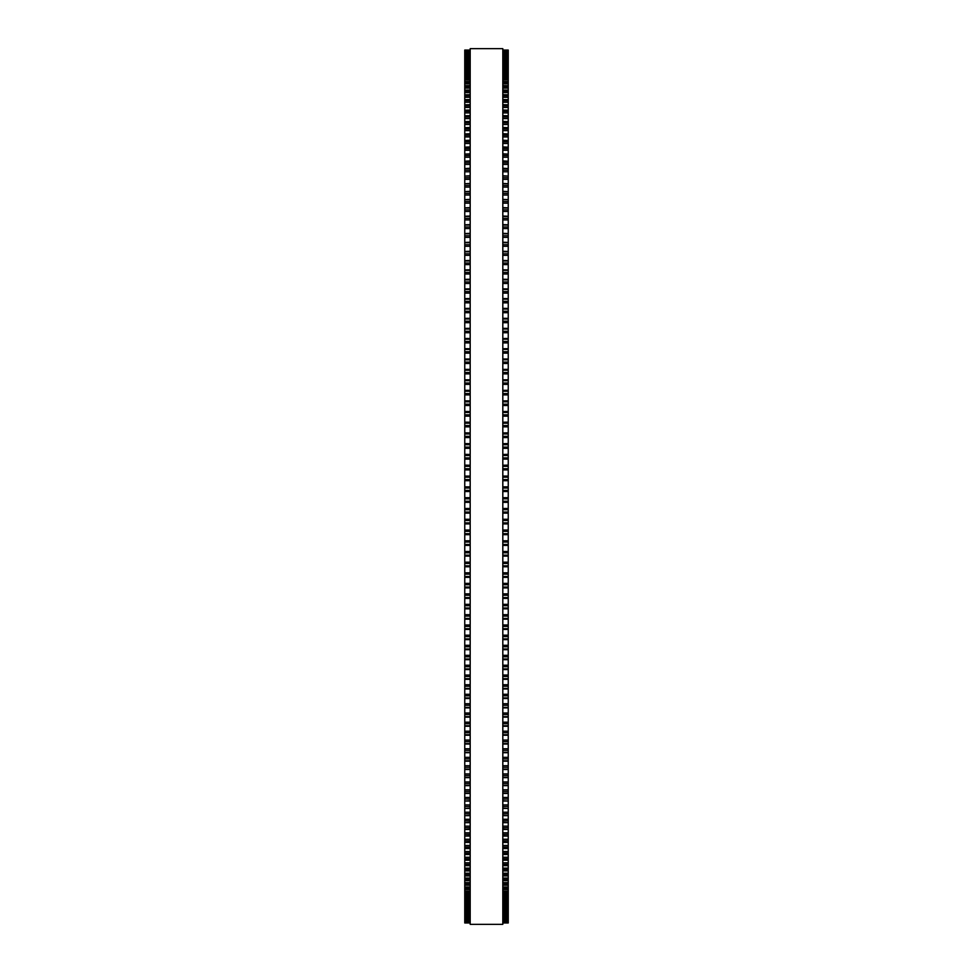 <?xml version="1.0" encoding="UTF-8"?>
<svg xmlns="http://www.w3.org/2000/svg" width="973" height="973" viewBox="0 0 973 973"><rect width="100%" height="100%" fill="white"/><g stroke="black" fill="none" stroke-linecap="round" stroke-linejoin="round"><path stroke-width="1.46" d="M464.753 50.049L470.19 50.049L464.753 50.049L464.753 608.843L470.19 608.806M508.247 50.049L502.81 50.049L508.247 50.049L508.247 608.843L502.81 608.806M464.753 502.348L470.19 502.348L464.753 502.336M508.247 502.348L502.81 502.348L508.247 502.336M508.247 465.252L502.81 465.252L508.247 465.118M464.753 465.252L470.19 465.252L464.753 465.118M508.247 454.464L502.81 454.464L508.247 454.33M464.753 454.464L470.19 454.464L464.753 454.33M508.247 443.688L502.81 443.688L508.247 443.566M464.753 443.688L470.19 443.688L464.753 443.566M508.247 432.936L502.81 432.936L508.247 432.827M464.753 432.936L470.19 432.936L464.753 432.827M508.247 422.221L502.81 422.221L508.247 422.124M464.753 422.221L470.19 422.221L464.753 422.124M508.247 411.555L502.81 411.555L508.247 411.457M464.753 411.555L470.19 411.555L464.753 411.457M508.247 400.912L502.81 400.912L508.247 400.852M464.753 400.912L470.19 400.912L464.753 400.852M508.247 390.343L502.81 390.343L508.247 390.295M464.753 390.343L470.19 390.343L464.753 390.295M508.247 379.823L502.81 379.823L508.247 379.798M464.753 379.823L470.19 379.823L464.753 379.798M464.753 50.292L470.19 50.292L464.753 50.292M508.247 50.292L502.81 50.292L508.247 50.292M464.753 50.803L470.19 50.803L464.753 50.803M508.247 50.803L502.81 50.803L508.247 50.803M464.753 51.581L470.19 51.581L464.753 51.569M508.247 51.581L502.81 51.581L508.247 51.569M464.753 52.627L470.19 52.627L464.753 52.615M508.247 52.627L502.81 52.627L508.247 52.615M464.753 53.941L470.19 53.941L464.753 53.929M508.247 53.941L502.81 53.941L508.247 53.929M464.753 55.51L470.19 55.51L464.753 55.497M508.247 55.51L502.81 55.51L508.247 55.497M464.753 57.358L470.19 57.358L464.753 57.346M508.247 57.358L502.81 57.358L508.247 57.346M464.753 59.475L470.19 59.475L464.753 59.45M508.247 59.475L502.81 59.475L508.247 59.45M470.19 61.846L464.753 61.846L470.19 61.81M502.81 61.846L508.247 61.846L502.81 61.81M464.753 64.486L470.19 64.486L464.753 64.437M508.247 64.486L502.81 64.486L508.247 64.437M470.19 67.38L464.753 67.38L470.19 67.332M502.81 67.38L508.247 67.38L502.81 67.332M470.19 70.53L464.753 70.53L470.19 70.482M502.81 70.53L508.247 70.53L502.81 70.482M470.19 73.936L464.753 73.936L470.19 73.875M502.81 73.936L508.247 73.936L502.81 73.875M470.19 77.609L464.753 77.609L470.19 77.536M502.81 77.609L508.247 77.609L502.81 77.536M470.19 81.525L464.753 81.525L470.19 81.44M502.81 81.525L508.247 81.525L502.81 81.44M470.19 85.697L464.753 85.697L470.19 85.6M502.81 85.697L508.247 85.697L502.81 85.6M470.19 90.1L464.753 90.1L470.19 90.002M502.81 90.1L508.247 90.1L502.81 90.002M470.19 94.77L464.753 94.77L470.19 94.649M502.81 94.77L508.247 94.77L502.81 94.649M470.19 99.66L464.753 99.66L470.19 99.538M502.81 99.66L508.247 99.66L502.81 99.538M470.19 104.804L464.753 104.804L470.19 104.658M502.81 104.804L508.247 104.804L502.81 104.658M470.19 110.18L464.753 110.18L470.19 110.022M502.81 110.18L508.247 110.18L502.81 110.022M470.19 115.787L464.753 115.787L470.19 115.617M502.81 115.787L508.247 115.787L502.81 115.617M470.19 121.625L464.753 121.625L470.19 121.43M502.81 121.625L508.247 121.625L502.81 121.43M470.19 127.682L464.753 127.682L470.19 127.475M502.81 127.682L508.247 127.682L502.81 127.475M470.19 133.958L464.753 133.958L470.19 133.739M502.81 133.958L508.247 133.958L502.81 133.739M470.19 140.465L464.753 140.465L470.19 140.221M502.81 140.465L508.247 140.465L502.81 140.221M470.19 147.178L464.753 147.178L470.19 146.923M502.81 147.178L508.247 147.178L502.81 146.923M470.19 154.099L464.753 154.099L470.19 153.819M502.81 154.099L508.247 154.099L502.81 153.819M470.19 161.226L464.753 161.226L470.19 160.934M502.81 161.226L508.247 161.226L502.81 160.934M470.19 168.548L464.753 168.548L470.19 168.244M502.81 168.548L508.247 168.548L502.81 168.244M470.19 176.077L464.753 176.077L470.19 175.748M502.81 176.077L508.247 176.077L502.81 175.748M464.753 183.739L470.19 183.435M508.247 183.739L502.81 183.435M464.753 191.596L470.19 191.316M508.247 191.596L502.81 191.316M464.753 199.635L470.19 199.38M508.247 199.635L502.81 199.38M464.753 207.857L470.19 207.614M508.247 207.857L502.81 207.614M464.753 216.249L470.19 216.03M508.247 216.249L502.81 216.03M464.753 224.812L470.19 224.605M508.247 224.812L502.81 224.605M464.753 233.532L470.19 233.338M508.247 233.532L502.81 233.338M464.753 242.411L470.19 242.228M508.247 242.411L502.81 242.228M464.753 251.435L470.19 251.277M508.247 251.435L502.81 251.277M464.753 260.606L470.19 260.46M508.247 260.606L502.81 260.46M464.753 269.922L470.19 269.789M508.247 269.922L502.81 269.789M464.753 279.36L470.19 279.239M508.247 279.36L502.81 279.239M464.753 288.945L470.19 288.835M508.247 288.945L502.81 288.835M470.19 298.638L464.753 298.638L470.19 298.541M502.81 298.638L508.247 298.638L502.81 298.541M470.19 308.441L464.753 308.441L470.19 308.356M502.81 308.441L508.247 308.441L502.81 308.356M470.19 318.366L464.753 318.366L470.19 318.293M502.81 318.366L508.247 318.366L502.81 318.293M470.19 328.387L464.753 328.387L470.19 328.327M502.81 328.387L508.247 328.387L502.81 328.327M464.753 338.507L470.19 338.507L464.753 338.458M508.247 338.507L502.81 338.507L508.247 338.458M464.753 348.723L470.19 348.723L464.753 348.675M508.247 348.723L502.81 348.723L508.247 348.675M470.19 359.025L464.753 359.025L470.19 358.976M502.81 359.025L508.247 359.025L502.81 358.976M464.753 369.399L470.19 369.399L464.753 369.363M508.247 369.399L502.81 369.399L508.247 369.363M464.753 513.148L470.19 513.148L464.753 513.148M508.247 513.148L502.81 513.148L508.247 513.148M502.81 608.843L508.247 608.843L508.247 619.181L502.81 619.144M470.19 608.843L464.753 608.843L464.753 619.181L470.19 619.144M502.81 619.181L508.247 619.181L508.247 629.446L502.81 629.397M470.19 619.181L464.753 619.181L464.753 629.446L470.19 629.397M502.81 629.446L508.247 629.446L508.247 639.626L502.81 639.565M470.19 629.446L464.753 629.446L464.753 639.626L470.19 639.565M502.81 639.626L508.247 639.626L508.247 649.709L502.81 649.636M470.19 639.626L464.753 639.626L464.753 649.709L470.19 649.636M502.81 649.709L508.247 649.709L508.247 659.694L502.81 659.609M470.19 649.709L464.753 649.709L464.753 659.694L470.19 659.609M502.81 659.694L508.247 659.694L508.247 669.57L502.81 669.473M470.19 659.694L464.753 659.694L464.753 669.57L470.19 669.473M502.81 669.57L508.247 669.57L508.247 679.336L502.81 679.227M470.19 669.57L464.753 669.57L464.753 679.336L470.19 679.227M502.81 679.336L508.247 679.336L508.247 688.86M470.19 679.336L464.753 679.336L464.753 688.86M502.81 688.981L508.247 688.981L508.247 698.371M470.19 688.981L464.753 688.981L464.753 698.371M502.81 698.505L508.247 698.505L508.247 707.748M470.19 698.505L464.753 698.505L464.753 707.748M502.81 707.894L508.247 707.894L508.247 716.992M470.19 707.894L464.753 707.894L464.753 716.992M502.81 717.15L508.247 717.15L508.247 726.089M470.19 717.15L464.753 717.15L464.753 726.089M502.81 726.259L508.247 726.259L508.247 735.053M470.19 726.259L464.753 726.259L464.753 735.053M502.81 735.235L508.247 735.235L508.247 743.846M470.19 735.235L464.753 735.235L464.753 743.846M502.81 744.053L508.247 744.053L508.247 752.482M470.19 744.053L464.753 744.053L464.753 752.482M502.81 752.701L508.247 752.701L508.247 760.959M470.19 752.701L464.753 752.701L464.753 760.959M502.81 761.202L508.247 761.202L508.247 769.266M470.19 761.202L464.753 761.202L464.753 769.266M502.81 769.521L508.247 769.521L508.247 777.403M470.19 769.521L464.753 769.521L464.753 777.403M502.81 777.67L508.247 777.67L508.247 785.357M470.19 777.67L464.753 777.67L464.753 785.357M502.81 785.649L508.247 785.649L508.247 801.034L502.81 800.718M470.19 785.649L464.753 785.649L464.753 801.034L470.19 800.718M502.81 801.034L508.247 801.034L508.247 808.441L502.81 808.137M470.19 801.034L464.753 801.034L464.753 808.441L470.19 808.137M502.81 808.441L508.247 808.441L508.247 815.654L502.81 815.362M470.19 808.441L464.753 808.441L464.753 815.654L470.19 815.362M502.81 815.654L508.247 815.654L508.247 822.659L502.81 822.392M470.19 815.654L464.753 815.654L464.753 822.659L470.19 822.392M502.81 822.659L508.247 822.659L508.247 829.458L502.81 829.215M470.19 822.659L464.753 822.659L464.753 829.458L470.19 829.215M502.81 829.458L508.247 829.458L508.247 836.038L502.81 835.819M470.19 829.458L464.753 829.458L464.753 836.038L470.19 835.819M502.81 836.038L508.247 836.038L508.247 842.423L502.81 842.204M470.19 836.038L464.753 836.038L464.753 842.423L470.19 842.204M502.81 842.423L508.247 842.423L508.247 848.578L502.81 848.383M470.19 842.423L464.753 842.423L464.753 848.578L470.19 848.383M502.81 848.578L508.247 848.578L508.247 854.501L502.81 854.33M470.19 848.578L464.753 848.578L464.753 854.501L470.19 854.33M502.81 854.501L508.247 854.501L508.247 860.217L502.81 860.047M470.19 854.501L464.753 854.501L464.753 860.217L470.19 860.047M502.81 860.217L508.247 860.217L508.247 865.69L502.81 865.532M470.19 860.217L464.753 860.217L464.753 865.69L470.19 865.532M502.81 865.69L508.247 865.69L508.247 870.932L502.81 870.799M470.19 865.69L464.753 865.69L464.753 870.932L470.19 870.799M502.81 870.932L508.247 870.932L508.247 875.943L502.81 875.809M470.19 870.932L464.753 870.932L464.753 875.943L470.19 875.809M502.81 875.943L508.247 875.943L508.247 880.711L502.81 880.601M470.19 875.943L464.753 875.943L464.753 880.711L470.19 880.601M502.81 880.711L508.247 880.711L508.247 885.235L502.81 885.138M470.19 880.711L464.753 880.711L464.753 885.235L470.19 885.138M502.81 885.235L508.247 885.235L508.247 889.517L502.81 889.419M470.19 885.235L464.753 885.235L464.753 889.517L470.19 889.419M502.81 889.517L508.247 889.517L508.247 893.542L502.81 893.469M470.19 889.517L464.753 889.517L464.753 893.542L470.19 893.469M502.81 893.542L508.247 893.542L508.247 897.325L502.81 897.252M470.19 893.542L464.753 893.542L464.753 897.325L470.19 897.252M502.81 897.325L508.247 897.325L508.247 900.852L502.81 900.791M470.19 897.325L464.753 897.325L464.753 900.852L470.19 900.791M502.81 900.852L508.247 900.852L508.247 907.14L502.81 907.104M470.19 900.852L464.753 900.852L464.753 907.14L470.19 907.104M502.81 907.14L508.247 907.14L508.247 912.406L502.81 912.37M470.19 907.14L464.753 907.14L464.753 912.406L470.19 912.37M502.81 912.406L508.247 912.406L508.247 916.615L502.81 916.59M470.19 912.406L464.753 912.406L464.753 916.615L470.19 916.59M502.81 916.615L508.247 916.615L508.247 919.765L502.81 919.753M470.19 916.615L464.753 916.615L464.753 919.765L470.19 919.753M470.19 919.765L464.753 919.765L464.753 922.963L470.19 922.963L464.753 922.963M502.81 919.765L508.247 919.765L508.247 922.963L502.81 922.963L508.247 922.963M470.19 486.5L470.19 924.35L502.81 924.35L502.81 48.65L470.19 48.65L470.19 486.5M508.247 405.51L502.81 405.51L508.247 405.51M470.19 405.51L464.753 405.51L470.19 405.51M508.247 195.05L502.81 195.05L508.247 195.05M470.19 195.05L464.753 195.05L470.19 195.05M508.247 187.108L502.81 187.108L508.247 187.108M470.19 187.108L464.753 187.108L470.19 187.108M508.247 124.495L502.81 124.495L508.247 124.495M470.19 124.495L464.753 124.495L470.19 124.495M508.247 112.929L502.81 112.929L508.247 112.929M470.19 112.929L464.753 112.929L470.19 112.929M508.247 50.085L502.81 50.085M470.19 50.085L464.753 50.085M508.247 50.377L502.81 50.377M470.19 50.377L464.753 50.377M508.247 50.949L502.81 50.949M470.19 50.949L464.753 50.949M508.247 51.788L502.81 51.788M470.19 51.788L464.753 51.788M508.247 52.895L502.81 52.895M470.19 52.895L464.753 52.895M508.247 54.257L502.81 54.257M470.19 54.257L464.753 54.257M508.247 55.899L502.81 55.899M470.19 55.899L464.753 55.899M508.247 57.176L502.81 57.176M470.19 57.176L464.753 57.176M508.247 57.808L502.81 57.808M470.19 57.808L464.753 57.808M508.247 59.11L502.81 59.11M470.19 59.11L464.753 59.11M508.247 59.973L502.81 59.973M470.19 59.973L464.753 59.973M508.247 61.299L502.81 61.299M470.19 61.299L464.753 61.299M508.247 62.406L502.81 62.406M470.19 62.406L464.753 62.406M508.247 63.756L502.81 63.756M470.19 63.756L464.753 63.756M508.247 65.094L502.81 65.094M470.19 65.094L464.753 65.094M508.247 66.468L502.81 66.468M470.19 66.468L464.753 66.468M508.247 68.049L502.81 68.049M470.19 68.049L464.753 68.049M508.247 69.436L502.81 69.436M470.19 69.436L464.753 69.436M508.247 71.26L502.81 71.26M470.19 71.26L464.753 71.26M508.247 72.671L502.81 72.671M470.19 72.671L464.753 72.671M508.247 74.726L502.81 74.726M470.19 74.726L464.753 74.726M508.247 76.149L502.81 76.149M470.19 76.149L464.753 76.149M508.247 78.448L502.81 78.448M470.19 78.448L464.753 78.448M508.247 79.895L502.81 79.895M470.19 79.895L464.753 79.895M508.247 82.425L502.81 82.425M470.19 82.425L464.753 82.425M508.247 83.885L502.81 83.885M470.19 83.885L464.753 83.885M508.247 86.646L502.81 86.646M470.19 86.646L464.753 86.646M508.247 88.117L502.81 88.117M470.19 88.117L464.753 88.117M508.247 91.109L502.81 91.109M470.19 91.109L464.753 91.109M508.247 92.605L502.81 92.605M470.19 92.605L464.753 92.605M508.247 95.828L502.81 95.828M470.19 95.828L464.753 95.828M508.247 97.324L502.81 97.324M470.19 97.324L464.753 97.324M508.247 100.778L502.81 100.778M470.19 100.778L464.753 100.778M508.247 102.287L502.81 102.287M470.19 102.287L464.753 102.287M508.247 105.972L502.81 105.972M470.19 105.972L464.753 105.972M508.247 107.492L502.81 107.492M470.19 107.492L464.753 107.492M508.247 111.396L502.81 111.396M470.19 111.396L464.753 111.396M508.247 117.052L502.81 117.052M470.19 117.052L464.753 117.052M508.247 118.597L502.81 118.597M470.19 118.597L464.753 118.597M508.247 122.939L502.81 122.939M470.19 122.939L464.753 122.939M508.247 129.044L502.81 129.044M470.19 129.044L464.753 129.044M508.247 130.613L502.81 130.613M470.19 130.613L464.753 130.613M508.247 135.381L502.81 135.381M470.19 135.381L464.753 135.381M508.247 136.95L502.81 136.95M470.19 136.95L464.753 136.95M508.247 141.924L502.81 141.924M470.19 141.924L464.753 141.924M508.247 143.493L502.81 143.493M470.19 143.493L464.753 143.493M508.247 148.687L502.81 148.687M470.19 148.687L464.753 148.687M508.247 150.268L502.81 150.268M470.19 150.268L464.753 150.268M508.247 155.644L502.81 155.644M470.19 155.644L464.753 155.644M508.247 157.237L502.81 157.237M470.19 157.237L464.753 157.237M508.247 162.819L502.81 162.819M470.19 162.819L464.753 162.819M508.247 164.413L502.81 164.413M470.19 164.413L464.753 164.413M508.247 170.19L502.81 170.19M470.19 170.19L464.753 170.19M508.247 171.783L502.81 171.783M470.19 171.783L464.753 171.783M508.247 177.755L502.81 177.755M470.19 177.755L464.753 177.755M508.247 179.348L502.81 179.348M470.19 179.348L464.753 179.348M508.247 183.788L502.81 183.788M470.19 183.788L464.753 183.788M508.247 185.515L502.81 185.515M470.19 185.515L464.753 185.515M508.247 191.693L502.81 191.693M470.19 191.693L464.753 191.693M508.247 193.457L502.81 193.457M470.19 193.457L464.753 193.457M508.247 199.769L502.81 199.769M470.19 199.769L464.753 199.769M508.247 201.581L502.81 201.581M470.19 201.581L464.753 201.581M508.247 203.162L502.81 203.162M470.19 203.162L464.753 203.162M508.247 208.027L502.81 208.027M470.19 208.027L464.753 208.027M508.247 209.876L502.81 209.876M470.19 209.876L464.753 209.876M508.247 211.457L502.81 211.457M470.19 211.457L464.753 211.457M508.247 216.468L502.81 216.468M470.19 216.468L464.753 216.468M508.247 218.341L502.81 218.341M470.19 218.341L464.753 218.341M508.247 219.922L502.81 219.922M470.19 219.922L464.753 219.922M508.247 225.067L502.81 225.067M470.19 225.067L464.753 225.067M508.247 226.977L502.81 226.977M470.19 226.977L464.753 226.977M508.247 228.558L502.81 228.558M470.19 228.558L464.753 228.558M508.247 233.824L502.81 233.824M470.19 233.824L464.753 233.824M508.247 235.77L502.81 235.77M470.19 235.77L464.753 235.77M508.247 237.351L502.81 237.351M470.19 237.351L464.753 237.351M508.247 242.739L502.81 242.739M470.19 242.739L464.753 242.739M508.247 244.722L502.81 244.722M470.19 244.722L464.753 244.722M508.247 246.291L502.81 246.291M470.19 246.291L464.753 246.291M508.247 251.8L502.81 251.8M470.19 251.8L464.753 251.8M508.247 253.819L502.81 253.819M470.19 253.819L464.753 253.819M508.247 255.376L502.81 255.376M470.19 255.376L464.753 255.376M508.247 261.019L502.81 261.019M470.19 261.019L464.753 261.019M508.247 263.063L502.81 263.063M470.19 263.063L464.753 263.063M508.247 264.607L502.81 264.607M470.19 264.607L464.753 264.607M508.247 270.36L502.81 270.36M470.19 270.36L464.753 270.36M508.247 272.44L502.81 272.44M470.19 272.44L464.753 272.44M508.247 273.985L502.81 273.985M470.19 273.985L464.753 273.985M508.247 279.847L502.81 279.847M470.19 279.847L464.753 279.847M508.247 281.951L502.81 281.951M470.19 281.951L464.753 281.951M508.247 283.484L502.81 283.484M470.19 283.484L464.753 283.484M508.247 289.455L502.81 289.455M470.19 289.455L464.753 289.455M508.247 291.596L502.81 291.596M470.19 291.596L464.753 291.596M508.247 293.104L502.81 293.104M470.19 293.104L464.753 293.104M508.247 299.185L502.81 299.185M470.19 299.185L464.753 299.185M508.247 301.35L502.81 301.35M470.19 301.35L464.753 301.35M508.247 302.858L502.81 302.858M470.19 302.858L464.753 302.858M508.247 309.037L502.81 309.037M470.19 309.037L464.753 309.037M508.247 311.226L502.81 311.226M470.19 311.226L464.753 311.226M508.247 312.71L502.81 312.71M470.19 312.71L464.753 312.71M508.247 318.998L502.81 318.998M470.19 318.998L464.753 318.998M508.247 321.199L502.81 321.199M470.19 321.199L464.753 321.199M508.247 322.683L502.81 322.683M470.19 322.683L464.753 322.683M508.247 329.056L502.81 329.056M470.19 329.056L464.753 329.056M508.247 331.282L502.81 331.282M470.19 331.282L464.753 331.282M508.247 332.742L502.81 332.742M470.19 332.742L464.753 332.742M508.247 339.212L502.81 339.212M470.19 339.212L464.753 339.212M508.247 341.462L502.81 341.462M470.19 341.462L464.753 341.462M508.247 342.91L502.81 342.91M470.19 342.91L464.753 342.91M508.247 349.453L502.81 349.453M470.19 349.453L464.753 349.453M508.247 351.727L502.81 351.727M470.19 351.727L464.753 351.727M508.247 353.163L502.81 353.163M470.19 353.163L464.753 353.163M508.247 359.791L502.81 359.791M470.19 359.791L464.753 359.791M508.247 362.078L502.81 362.078M470.19 362.078L464.753 362.078M508.247 363.488L502.81 363.488M470.19 363.488L464.753 363.488M508.247 370.202L502.81 370.202M470.19 370.202L464.753 370.202M508.247 372.501L502.81 372.501M470.19 372.501L464.753 372.501M508.247 373.9L502.81 373.9M470.19 373.9L464.753 373.9M508.247 380.686L502.81 380.686M470.19 380.686L464.753 380.686M508.247 383.009L502.81 383.009M470.19 383.009L464.753 383.009M508.247 384.371L502.81 384.371M470.19 384.371L464.753 384.371M508.247 391.231L502.81 391.231M470.19 391.231L464.753 391.231M508.247 393.566L502.81 393.566M470.19 393.566L464.753 393.566M508.247 394.916L502.81 394.916M470.19 394.916L464.753 394.916M508.247 401.837L502.81 401.837M470.19 401.837L464.753 401.837M508.247 404.184L502.81 404.184M470.19 404.184L464.753 404.184M508.247 412.491L502.81 412.491M470.19 412.491L464.753 412.491M508.247 414.851L502.81 414.851M470.19 414.851L464.753 414.851M508.247 416.164L502.81 416.164M470.19 416.164L464.753 416.164M508.247 423.206L502.81 423.206M470.19 423.206L464.753 423.206M508.247 425.566L502.81 425.566M470.19 425.566L464.753 425.566M508.247 426.855L502.81 426.855M470.19 426.855L464.753 426.855M508.247 433.946L502.81 433.946M470.19 433.946L464.753 433.946M508.247 436.318L502.81 436.318M470.19 436.318L464.753 436.318M508.247 437.582L502.81 437.582M470.19 437.582L464.753 437.582M508.247 444.722L502.81 444.722M470.19 444.722L464.753 444.722M508.247 447.106L502.81 447.106M470.19 447.106L464.753 447.106M508.247 448.334L502.81 448.334M470.19 448.334L464.753 448.334M508.247 455.522L502.81 455.522M470.19 455.522L464.753 455.522M508.247 457.906L502.81 457.906M470.19 457.906L464.753 457.906M508.247 459.122L502.81 459.122M470.19 459.122L464.753 459.122M508.247 466.347L502.81 466.347M470.19 466.347L464.753 466.347M508.247 468.731L502.81 468.731M470.19 468.731L464.753 468.731M508.247 469.91L502.81 469.91M470.19 469.91L464.753 469.91M508.247 476.065L502.81 476.065M470.19 476.065L464.753 476.065M508.247 477.171L502.81 477.171M470.19 477.171L464.753 477.171M508.247 479.567L502.81 479.567M470.19 479.567L464.753 479.567M508.247 480.723L502.81 480.723M470.19 480.723L464.753 480.723M508.247 486.865L502.81 486.865M470.19 486.865L464.753 486.865M508.247 488.02L502.81 488.02M470.19 488.02L464.753 488.02M508.247 490.404L502.81 490.404M470.19 490.404L464.753 490.404M508.247 491.535L502.81 491.535M470.19 491.535L464.753 491.535M508.247 497.677L502.81 497.677M470.19 497.677L464.753 497.677M508.247 498.857L502.81 498.857M470.19 498.857L464.753 498.857M508.247 501.241L502.81 501.241M470.19 501.241L464.753 501.241M508.247 508.49L502.81 508.49M470.19 508.49L464.753 508.49M508.247 509.682L502.81 509.682M470.19 509.682L464.753 509.682M508.247 512.066L502.81 512.066M470.19 512.066L464.753 512.066M508.247 519.278L502.81 519.278M470.19 519.278L464.753 519.278M508.247 520.494L502.81 520.494M470.19 520.494L464.753 520.494M508.247 522.878L502.81 522.878M470.19 522.878L464.753 522.878M508.247 523.924L502.81 523.924L508.247 523.924M470.19 523.924L464.753 523.924L470.19 523.924M508.247 530.042L502.81 530.042M470.19 530.042L464.753 530.042M508.247 531.294L502.81 531.294M470.19 531.294L464.753 531.294M508.247 533.666L502.81 533.666M470.19 533.666L464.753 533.666M508.247 534.688L502.81 534.688L508.247 534.688M470.19 534.688L464.753 534.688L470.19 534.688M508.247 540.793L502.81 540.793M470.19 540.793L464.753 540.793M508.247 542.058L502.81 542.058M470.19 542.058L464.753 542.058M508.247 544.43L502.81 544.43M470.19 544.43L464.753 544.43M508.247 545.415L502.81 545.415L508.247 545.427M470.19 545.415L464.753 545.415L470.19 545.427M508.247 551.496L502.81 551.496M470.19 551.496L464.753 551.496M508.247 552.798L502.81 552.798M470.19 552.798L464.753 552.798M508.247 555.157L502.81 555.157M470.19 555.157L464.753 555.157M508.247 556.106L502.81 556.106L508.247 556.118M470.19 556.106L464.753 556.106L470.19 556.118M508.247 562.163L502.81 562.163M470.19 562.163L464.753 562.163M508.247 563.489L502.81 563.489M470.19 563.489L464.753 563.489M508.247 565.836L502.81 565.836M470.19 565.836L464.753 565.836M508.247 566.76L502.81 566.76L508.247 566.773M470.19 566.76L464.753 566.76L470.19 566.773M508.247 572.793L502.81 572.793M470.19 572.793L464.753 572.793M508.247 574.131L502.81 574.131M470.19 574.131L464.753 574.131M508.247 576.466L502.81 576.466M470.19 576.466L464.753 576.466M508.247 577.366L502.81 577.366L508.247 577.378M470.19 577.366L464.753 577.366L470.19 577.378M508.247 583.362L502.81 583.362M470.19 583.362L464.753 583.362M508.247 584.724L502.81 584.724M470.19 584.724L464.753 584.724M508.247 587.047L502.81 587.047M470.19 587.047L464.753 587.047M508.247 587.911L502.81 587.911L508.247 587.923M470.19 587.911L464.753 587.911L470.19 587.923M508.247 593.871L502.81 593.871M470.19 593.871L464.753 593.871M508.247 595.257L502.81 595.257M470.19 595.257L464.753 595.257M508.247 597.568L502.81 597.568M470.19 597.568L464.753 597.568M508.247 598.383L502.81 598.383L508.247 598.419M470.19 598.383L464.753 598.383L470.19 598.419M508.247 604.318L502.81 604.318M470.19 604.318L464.753 604.318M508.247 605.717L502.81 605.717M470.19 605.717L464.753 605.717M508.247 608.016L502.81 608.016M470.19 608.016L464.753 608.016M508.247 614.681L502.81 614.681M470.19 614.681L464.753 614.681M508.247 616.104L502.81 616.104M470.19 616.104L464.753 616.104M508.247 618.39L502.81 618.39M470.19 618.39L464.753 618.39M508.247 624.982L502.81 624.982M470.19 624.982L464.753 624.982M508.247 626.417L502.81 626.417M470.19 626.417L464.753 626.417M508.247 628.68L502.81 628.68M470.19 628.68L464.753 628.68M508.247 635.187L502.81 635.187M470.19 635.187L464.753 635.187M508.247 636.634L502.81 636.634M470.19 636.634L464.753 636.634M508.247 638.884L502.81 638.884M470.19 638.884L464.753 638.884M508.247 645.306L502.81 645.306M470.19 645.306L464.753 645.306M508.247 646.765L502.81 646.765M470.19 646.765L464.753 646.765M508.247 648.991L502.81 648.991M470.19 648.991L464.753 648.991M508.247 655.315L502.81 655.315M470.19 655.315L464.753 655.315M508.247 656.799L502.81 656.799M470.19 656.799L464.753 656.799M508.247 659.001L502.81 659.001M470.19 659.001L464.753 659.001M508.247 665.228L502.81 665.228M470.19 665.228L464.753 665.228M508.247 666.724L502.81 666.724M470.19 666.724L464.753 666.724M508.247 668.901L502.81 668.901M470.19 668.901L464.753 668.901M508.247 675.031L502.81 675.031M470.19 675.031L464.753 675.031M508.247 676.539L502.81 676.539M470.19 676.539L464.753 676.539M508.247 678.692L502.81 678.692M470.19 678.692L464.753 678.692M508.247 684.724L502.81 684.724M470.19 684.724L464.753 684.724M508.247 686.245L502.81 686.245M470.19 686.245L464.753 686.245M508.247 688.361L502.81 688.361M470.19 688.361L464.753 688.361M508.247 694.284L502.81 694.284M470.19 694.284L464.753 694.284M508.247 695.817L502.81 695.817M470.19 695.817L464.753 695.817M508.247 697.909L502.81 697.909M470.19 697.909L464.753 697.909M508.247 703.722L502.81 703.722M470.19 703.722L464.753 703.722M508.247 705.267L502.81 705.267M470.19 705.267L464.753 705.267M508.247 707.335L502.81 707.335M470.19 707.335L464.753 707.335M508.247 713.027L502.81 713.027M470.19 713.027L464.753 713.027M508.247 714.571L502.81 714.571M470.19 714.571L464.753 714.571M508.247 716.615L502.81 716.615M470.19 716.615L464.753 716.615M508.247 722.185L502.81 722.185M470.19 722.185L464.753 722.185M508.247 723.742L502.81 723.742M470.19 723.742L464.753 723.742M508.247 725.749L502.81 725.749M470.19 725.749L464.753 725.749M508.247 731.197L502.81 731.197M470.19 731.197L464.753 731.197M508.247 732.766L502.81 732.766M470.19 732.766L464.753 732.766M508.247 734.737L502.81 734.737M470.19 734.737L464.753 734.737M508.247 740.064L502.81 740.064M470.19 740.064L464.753 740.064M508.247 741.645L502.81 741.645M470.19 741.645L464.753 741.645M508.247 743.579L502.81 743.579M470.19 743.579L464.753 743.579M508.247 748.772L502.81 748.772M470.19 748.772L464.753 748.772M508.247 750.353L502.81 750.353M470.19 750.353L464.753 750.353M508.247 752.263L502.81 752.263M470.19 752.263L464.753 752.263M508.247 757.322L502.81 757.322M470.19 757.322L464.753 757.322M508.247 758.916L502.81 758.916M470.19 758.916L464.753 758.916M508.247 760.777L502.81 760.777M470.19 760.777L464.753 760.777M508.247 765.702L502.81 765.702M470.19 765.702L464.753 765.702M508.247 767.296L502.81 767.296M470.19 767.296L464.753 767.296M508.247 769.12L502.81 769.12M470.19 769.12L464.753 769.12M508.247 773.912L502.81 773.912M470.19 773.912L464.753 773.912M508.247 775.505L502.81 775.505M470.19 775.505L464.753 775.505M508.247 777.293L502.81 777.293M470.19 777.293L464.753 777.293M508.247 781.951L502.81 781.951M470.19 781.951L464.753 781.951M508.247 783.545L502.81 783.545M470.19 783.545L464.753 783.545M508.247 785.284L502.81 785.284M470.19 785.284L464.753 785.284M508.247 789.796L502.81 789.796M470.19 789.796L464.753 789.796M508.247 791.39L502.81 791.39M470.19 791.39L464.753 791.39M508.247 793.092L502.81 793.092M470.19 793.092L464.753 793.092M508.247 797.459L502.81 797.459M470.19 797.459L464.753 797.459M508.247 799.052L502.81 799.052M470.19 799.052L464.753 799.052M508.247 804.926L502.81 804.926M470.19 804.926L464.753 804.926M508.247 806.52L502.81 806.52M470.19 806.52L464.753 806.52M508.247 812.2L502.81 812.2M470.19 812.2L464.753 812.2M508.247 813.793L502.81 813.793M470.19 813.793L464.753 813.793M508.247 819.278L502.81 819.278M470.19 819.278L464.753 819.278M508.247 820.859L502.81 820.859M470.19 820.859L464.753 820.859M508.247 826.15L502.81 826.15M470.19 826.15L464.753 826.15M508.247 827.719L502.81 827.719M470.19 827.719L464.753 827.719M508.247 832.803L502.81 832.803M470.19 832.803L464.753 832.803M508.247 834.372L502.81 834.372M470.19 834.372L464.753 834.372M508.247 839.249L502.81 839.249M470.19 839.249L464.753 839.249M508.247 840.818L502.81 840.818M470.19 840.818L464.753 840.818M508.247 845.476L502.81 845.476M470.19 845.476L464.753 845.476M508.247 847.033L502.81 847.033M470.19 847.033L464.753 847.033M508.247 851.484L502.81 851.484M470.19 851.484L464.753 851.484M508.247 853.029L502.81 853.029M470.19 853.029L464.753 853.029M508.247 857.262L502.81 857.262M470.19 857.262L464.753 857.262M508.247 858.806L502.81 858.806M470.19 858.806L464.753 858.806M508.247 862.82L502.81 862.82M470.19 862.82L464.753 862.82M508.247 864.352L502.81 864.352M470.19 864.352L464.753 864.352M508.247 868.135L502.81 868.135M470.19 868.135L464.753 868.135M508.247 869.655L502.81 869.655M470.19 869.655L464.753 869.655M508.247 873.219L502.81 873.219M470.19 873.219L464.753 873.219M508.247 874.727L502.81 874.727M470.19 874.727L464.753 874.727M508.247 878.072L502.81 878.072M470.19 878.072L464.753 878.072M508.247 879.568L502.81 879.568M470.19 879.568L464.753 879.568M508.247 882.669L502.81 882.669M470.19 882.669L464.753 882.669M508.247 884.153L502.81 884.153M470.19 884.153L464.753 884.153M508.247 887.035L502.81 887.035M470.19 887.035L464.753 887.035M508.247 888.495L502.81 888.495M470.19 888.495L464.753 888.495M508.247 891.146L502.81 891.146M470.19 891.146L464.753 891.146M508.247 892.594L502.81 892.594M470.19 892.594L464.753 892.594M508.247 895.014L502.81 895.014M470.19 895.014L464.753 895.014M508.247 896.449L502.81 896.449M470.19 896.449L464.753 896.449M508.247 898.626L502.81 898.626M470.19 898.626L464.753 898.626M508.247 900.037L502.81 900.037M470.19 900.037L464.753 900.037M508.247 901.983L502.81 901.983M470.19 901.983L464.753 901.983M508.247 903.382L502.81 903.382M470.19 903.382L464.753 903.382M508.247 904.075L502.81 904.075L508.247 904.124M470.19 904.075L464.753 904.075L470.19 904.124M508.247 905.085L502.81 905.085M470.19 905.085L464.753 905.085M508.247 906.459L502.81 906.459M470.19 906.459L464.753 906.459M508.247 907.918L502.81 907.918M470.19 907.918L464.753 907.918M508.247 909.281L502.81 909.281M470.19 909.281L464.753 909.281M508.247 909.864L502.81 909.864L508.247 909.901M470.19 909.864L464.753 909.864L470.19 909.901M508.247 910.509L502.81 910.509M470.19 910.509L464.753 910.509M508.247 911.847L502.81 911.847M470.19 911.847L464.753 911.847M508.247 912.832L502.81 912.832M470.19 912.832L464.753 912.832M508.247 914.146L502.81 914.146M470.19 914.146L464.753 914.146M508.247 914.62L502.81 914.62L508.247 914.644M470.19 914.62L464.753 914.62L470.19 914.644M508.247 914.888L502.81 914.888M470.19 914.888L464.753 914.888M508.247 916.177L502.81 916.177M470.19 916.177L464.753 916.177M508.247 916.688L502.81 916.688M470.19 916.688L464.753 916.688M508.247 917.953L502.81 917.953M470.19 917.953L464.753 917.953M508.247 918.305L502.81 918.305L508.247 918.317M470.19 918.305L464.753 918.305L470.19 918.317M508.247 919.461L502.81 919.461M470.19 919.461L464.753 919.461M508.247 920.701L502.81 920.701M470.19 920.701L464.753 920.701M508.247 920.932L502.81 920.932L508.247 920.945M470.19 920.932L464.753 920.932L470.19 920.945M508.247 921.662L502.81 921.662M470.19 921.662L464.753 921.662M508.247 921.845L502.81 921.845L508.247 921.845M470.19 921.845L464.753 921.845L470.19 921.845M508.247 922.368L502.81 922.368M470.19 922.368L464.753 922.368M508.247 922.489L502.81 922.489L508.247 922.489M470.19 922.489L464.753 922.489L470.19 922.489M508.247 922.805L502.81 922.805M470.19 922.805L464.753 922.805M508.247 922.866L502.81 922.866L508.247 922.866M470.19 922.866L464.753 922.866L470.19 922.866M508.247 793.433L502.81 793.433M470.19 793.433L464.753 793.433"/></g></svg>
